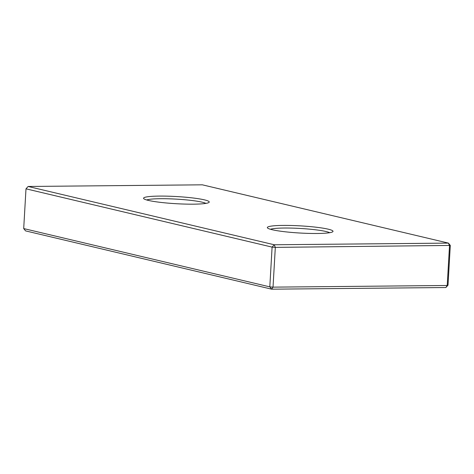 <?xml version="1.0" encoding="UTF-8"?>
<svg xmlns="http://www.w3.org/2000/svg" width="474" height="474" viewBox="0 0 474 474"><rect width="100%" height="100%" fill="white"/><g stroke="black" fill="none" stroke-linecap="round" stroke-linejoin="round"><path stroke-width="0.71" d="M448.007 285.176L447.219 285.484L449.512 245.728L448.428 243.109L202.327 184.819L28.132 186.472L274.233 244.762L448.428 243.109L450.3 245.425L448.007 285.176L445.868 287.528L271.673 289.181L269.807 286.865L272.094 247.114L274.233 244.762L275.317 247.381L273.024 287.137L271.673 289.181L25.572 230.891L23.7 228.575L269.807 286.865L273.024 287.137L447.219 285.484L445.868 287.528M450.3 245.425L275.317 247.381L272.094 247.114L25.993 188.824L28.132 186.472M25.993 188.824L23.7 228.575M193.445 204.17A32.896 3.585 -176.7 0 1 143.723 198.642A32.896 3.585 -176.7 0 1 159.335 196.094A32.896 3.585 -176.7 0 1 194.121 198.12A32.896 3.585 -176.7 0 1 209.01 202.404A32.896 3.585 -176.7 0 1 193.445 204.17M205.923 203.382A30.543 3.33 3.3 0 0 160.413 198.713A30.543 3.33 3.3 0 0 146.673 199.969M317.23 233.486A32.896 3.585 -176.7 0 1 267.508 227.958A32.896 3.585 -176.7 0 1 283.114 225.411A32.896 3.585 -176.7 0 1 317.906 227.437A32.896 3.585 -176.7 0 1 332.789 231.727A32.896 3.585 -176.7 0 1 317.23 233.486M329.708 232.704A30.543 3.33 3.3 0 0 284.199 228.03A30.543 3.33 3.3 0 0 270.458 229.286"/></g></svg>
